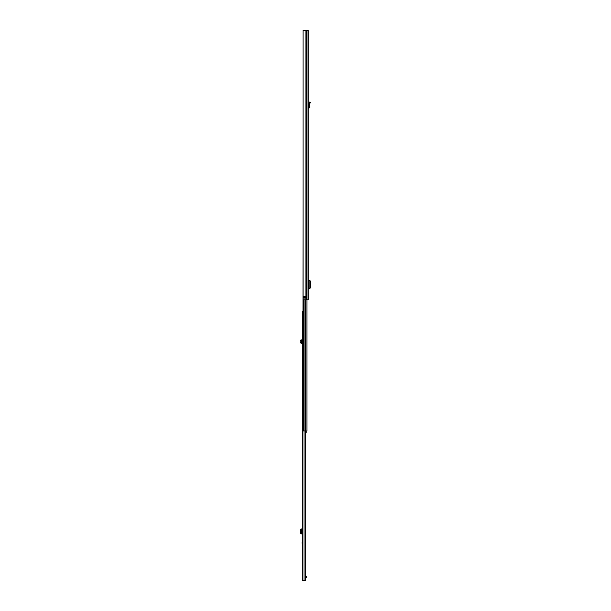 <?xml version="1.0" encoding="UTF-8"?>
<svg xmlns="http://www.w3.org/2000/svg" width="611" height="611" viewBox="0 0 611 611"><rect width="100%" height="100%" fill="white"/><g stroke="black" fill="none" stroke-linecap="round" stroke-linejoin="round"><path stroke-width="0.92" d="M310.052 103.099L310.273 102.274L309.494 102.06L308.861 104.473L309.67 104.504L310.052 103.099L309.273 102.885M308.188 30.55L308.188 299.886L303.048 299.886L303.048 30.55L308.188 30.55M308.188 101.854L308.188 102.717M305.813 298.092L303.629 298.092L303.575 296.343L305.874 296.343L305.813 298.092M304.194 298.092L304.194 296.297M305.874 298.046L305.317 296.297L305.355 298.046L304.912 298.092M308.188 283.053L308.586 283.053L308.586 285.925L308.188 285.925M308.188 280.296L308.272 283.053M308.272 285.925L308.188 288.69M308.272 288.69L309.953 288.675L309.96 280.312L308.272 280.296M309.945 288.514L310.472 287.414L310.472 281.541L309.945 280.464M309.96 288.675L309.953 280.312M308.188 107.757L309.105 107.483L308.861 104.473L309.67 104.504L309.907 107.414L309.105 107.483M308.188 108.567L309.907 107.414M300.528 340.151L301.276 339.838L301.635 341.992L300.826 341.923L300.902 341.045L301.704 340.862L300.902 341.045L300.528 340.151M302.399 342.893L301.574 342.618L301.635 341.992M302.399 343.703L301.75 343.665A1.031 1.031 0 0 1 300.772 342.55L300.826 341.923M302.919 311.114L302.399 311.114L302.399 580.45L305.66 580.45L305.538 430.969M302.399 544.745L301.994 542.874L302.399 541.01M305.347 430.969L305.347 580.45M305.66 577.395L306.164 577.395L306.164 576.593L306.615 576.593L306.615 577.395L306.164 577.395M305.66 576.593L306.164 576.593M302.399 528.958L301.376 529.622L301.376 533.143L301.62 533.815L302.399 533.899M300.902 533.899L301.765 533.899M301.04 533.854L301.857 533.846L300.963 533.899M300.902 528.958L300.627 533.143L301.04 533.831M301.842 529.019L301.04 529.011L301.842 529.019L301.842 533.838M300.963 528.958L301.765 528.958M306.959 430.969L306.959 299.886L306.959 430.969L302.919 430.969L303.048 177.832M303.048 175.143L303.048 173.975M305.66 432.832L306.187 432.832L306.187 430.969M306.187 431.106L305.66 431.106M306.187 431.817L305.66 431.817M305.912 30.55L305.912 299.886M306.149 30.55L306.149 299.886M307.043 30.55L307.043 299.886M304.599 298.092L303.575 298.046M303.575 296.343L304.912 296.343L304.912 298.046L304.599 296.297M304.912 296.297L305.355 296.343M308.983 288.69L308.983 280.296M308.929 108.529L308.891 107.727M300.78 340.747L301.529 340.434M304.026 430.969L304.026 580.45M301.926 528.958L301.926 533.899M300.879 533.815L301.62 533.815M300.627 533.143L301.376 533.143M300.627 529.722L301.376 529.722M300.879 529.05L301.62 529.05M301.857 529.019L301.857 533.846L301.857 529.019M305.37 299.886L305.37 430.969M304.049 299.886L304.049 430.969M303.552 299.886L303.552 430.969M303.369 299.886L303.369 430.969M305.66 430.969L305.66 580.45"/></g></svg>
